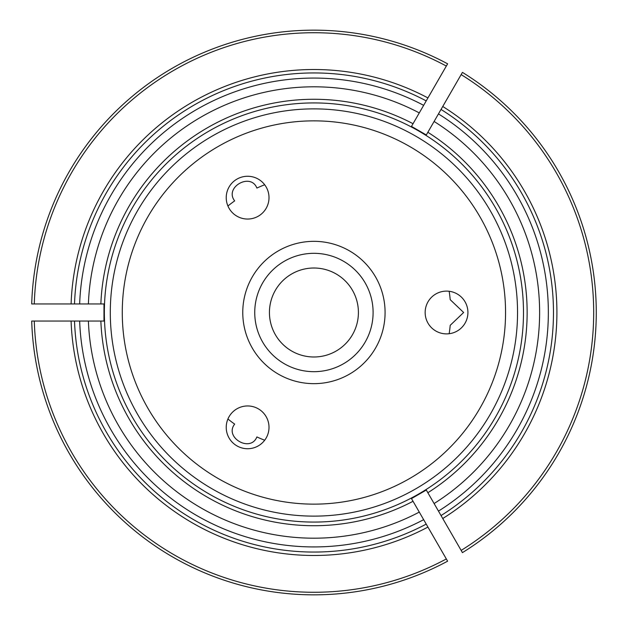 <?xml version="1.0" encoding="UTF-8"?>
<svg xmlns="http://www.w3.org/2000/svg" width="625" height="625" viewBox="0 0 625 625"><rect width="100%" height="100%" fill="white"/><g stroke="black" fill="none" stroke-linecap="round" stroke-linejoin="round"><path stroke-width="0.94" d="M254.742 312.5A59.18 59.18 0 0 1 313.922 253.32A59.18 59.18 0 0 1 373.102 312.5A59.18 59.18 0 0 1 313.922 371.68A59.18 59.18 0 0 1 254.742 312.5M242.766 312.5A71.156 71.156 0 0 1 349.5 250.875A71.156 71.156 0 0 1 349.5 374.125A71.156 71.156 0 0 1 242.766 312.5M269.008 427.344A21.391 21.391 0 0 1 236.922 445.867A21.391 21.391 0 0 1 236.922 408.82A21.391 21.391 0 0 1 269.008 427.344M269.008 197.656A21.391 21.391 0 0 1 236.922 216.18A21.391 21.391 0 0 1 236.922 179.133A21.391 21.391 0 0 1 269.008 197.656M467.922 312.5A21.391 21.391 0 0 1 435.844 331.023A21.391 21.391 0 0 1 435.844 293.977A21.391 21.391 0 0 1 467.922 312.5M122.273 312.5A191.648 191.648 0 0 1 409.742 146.531A191.648 191.648 0 0 1 409.742 478.469A191.648 191.648 0 0 1 122.273 312.5M110.297 312.5A203.625 203.625 0 0 1 313.922 108.875A203.625 203.625 0 0 1 517.547 312.5A203.625 203.625 0 0 1 313.922 516.125A203.625 203.625 0 0 1 110.297 312.5M358.414 312.5A44.492 44.492 0 0 0 291.68 273.969A44.492 44.492 0 0 0 291.68 351.031A44.492 44.492 0 0 0 358.414 312.5M462.344 552.461L427.086 491.391M434.102 503.539A225.695 225.695 0 0 0 434.102 121.461L427.086 133.609M462.344 72.539L441.031 109.445A239.562 239.562 0 0 1 441.031 515.555A239.562 239.562 0 0 0 441.031 109.445A239.562 239.562 0 0 1 441.031 515.555A239.562 239.562 0 0 0 441.031 109.445L434.102 121.461M523.492 312.5A209.57 209.57 0 0 0 309.719 102.969A209.57 209.57 0 0 0 104.523 320.906A209.57 209.57 0 0 0 318.125 522.031A209.57 209.57 0 0 0 523.492 312.5M419.281 512.094A225.695 225.695 0 0 1 88.391 321.055L74.516 321.055A239.562 239.562 0 0 0 426.219 524.109L412.266 499.945M88.391 321.055L102.422 321.055M103.977 303.945L100.859 303.945A213.234 213.234 0 0 1 413.039 123.711L411.484 126.406L426.305 134.961L427.859 132.266A213.234 213.234 0 0 1 427.859 492.734L426.305 490.039L411.484 498.594L413.039 501.289A213.234 213.234 0 0 1 100.859 321.055L103.977 321.055L103.977 303.945M447.523 63.984L426.219 100.891A239.562 239.562 0 0 0 74.516 303.945L102.422 303.945M412.266 125.055L426.219 100.891A239.562 239.562 0 0 0 74.516 303.945L71.094 303.945A242.984 242.984 0 0 1 427.93 97.922M31.898 303.945L71.094 303.945M419.281 112.906A225.695 225.695 0 0 0 88.391 303.945M31.711 303.945A282.336 282.336 0 0 1 447.617 63.82A282.336 282.336 0 0 0 31.711 303.945M447.523 561.016L447.617 561.18A282.336 282.336 0 0 1 31.711 321.055L74.516 321.055A239.562 239.562 0 0 0 426.219 524.109L427.93 527.078A242.984 242.984 0 0 1 71.094 321.055M31.898 321.055L31.711 321.055A282.336 282.336 0 0 0 447.617 561.18L427.93 527.078M462.437 72.375A282.336 282.336 0 0 1 462.437 552.625M264.688 184.766A136.891 136.891 0 0 0 256.883 188.062C250.688 172.18 224.031 187.336 234.672 200.883A136.891 136.891 0 0 0 227.922 206M227.922 419A136.891 136.891 0 0 0 234.672 424.117C224.016 437.422 250.477 452.93 256.883 436.938A136.891 136.891 0 0 0 264.688 440.234M449.156 333.727A136.891 136.891 0 0 0 450.211 325.32L463.648 312.5L450.211 299.68A136.891 136.891 0 0 0 449.156 291.273M438.469 511.102A234.422 234.422 0 0 0 438.469 113.898M461.148 550.398A279.773 279.773 0 0 0 461.148 74.602M442.75 106.477A242.984 242.984 0 0 1 442.75 518.523M79.656 321.055A234.422 234.422 0 0 0 423.648 519.664M423.648 105.336A234.422 234.422 0 0 0 79.656 303.945M446.336 66.047A279.773 279.773 0 0 0 34.281 303.945M34.281 321.055A279.773 279.773 0 0 0 446.336 558.953"/></g></svg>
